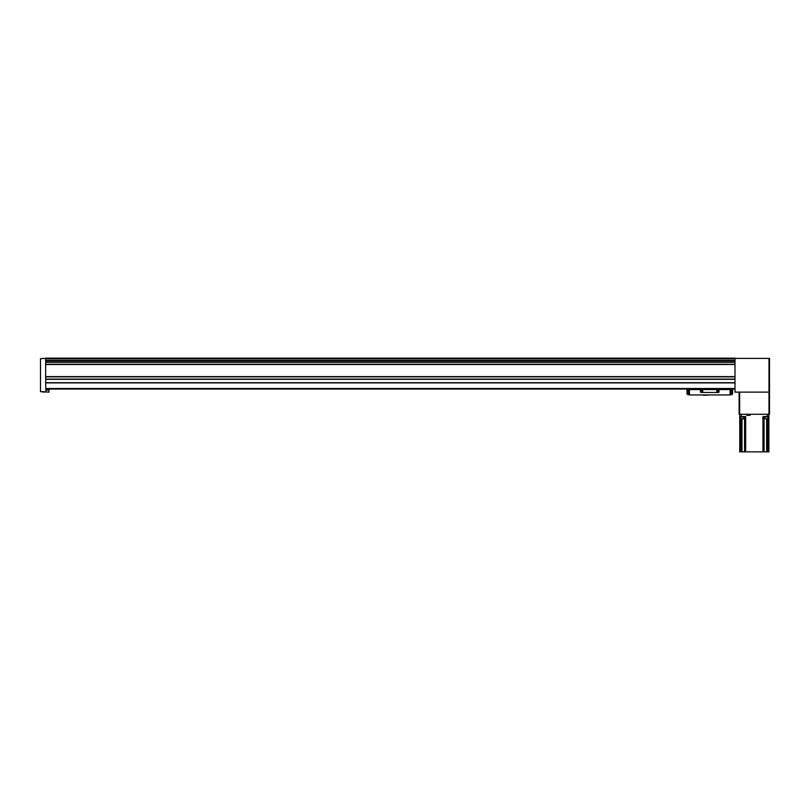 <?xml version="1.0" encoding="UTF-8"?>
<svg xmlns="http://www.w3.org/2000/svg" width="810" height="810" viewBox="0 0 810 810"><rect width="100%" height="100%" fill="white"/><g stroke="black" fill="none" stroke-linecap="round" stroke-linejoin="round"><path stroke-width="1.21" d="M45.643 358.668L735.004 358.668L735.004 358.152L45.643 358.152L45.643 360.328L735.004 360.328L735.004 392.131L768.984 392.131L739.641 392.131L739.641 414.264L739.125 414.264L739.125 392.131M735.004 358.668L735.004 360.328L45.643 360.328L45.643 376.782L735.004 376.782L45.643 376.782L45.643 382.695L735.004 382.695M45.643 389.043L735.004 389.043M45.643 382.695L45.907 391.868L40.5 391.645L40.5 358.638L45.643 358.405M739.641 414.264L769.5 414.264L769.5 358.405L735.004 358.405M768.984 414.264L768.984 392.131L769.5 392.131L768.984 392.131L768.984 358.405M44.439 391.868L48.995 392.131L48.995 390.066L45.907 390.066M44.439 392.131L42.302 391.868M46.423 390.066L46.423 389.043M731.713 394.612L731.713 394.612A15.441 15.441 0 0 1 730.124 394.865L731.916 394.409A15.441 15.441 0 0 0 731.987 394.399A0.749 0.749 0 0 0 732.564 393.67L732.564 389.559L687.001 389.559L687.001 393.67A0.749 0.749 0 0 0 687.579 394.399A15.441 15.441 0 0 0 687.649 394.409L687.649 389.559M730.124 389.559L730.124 394.865A15.441 15.441 0 0 1 728.443 394.956L691.112 394.956A15.441 15.441 0 0 1 687.852 394.612L689.431 394.865L689.431 389.559M728.443 394.956L707.029 394.956M703.779 394.956L691.112 394.956M731.916 394.561L731.916 389.559M729.982 389.559L729.982 389.043M689.573 389.043L689.573 389.559M693.735 389.559A12.869 12.869 0 0 0 691.689 389.043M727.876 389.043A12.869 12.869 0 0 0 725.831 389.559M694.332 389.043L694.332 389.559M725.223 389.043L725.223 389.559M707.849 395.219L702.958 395.219M700.508 389.559L700.508 391.817A0.668 0.668 0 0 0 701.187 392.485L718.379 392.485A0.668 0.668 0 0 0 719.047 391.817L719.047 389.559M702.827 391.098A0.769 0.769 0 0 1 701.673 391.767A0.769 0.769 0 0 1 701.673 390.43A0.769 0.769 0 0 1 702.827 391.098M718.278 391.098A0.769 0.769 0 0 1 717.113 391.767A0.769 0.769 0 0 1 717.113 390.43A0.769 0.769 0 0 1 718.278 391.098M718.136 391.098A0.638 0.638 0 0 1 717.184 391.645A0.638 0.638 0 0 1 717.184 390.552A0.638 0.638 0 0 1 718.136 391.098M702.685 391.098A0.638 0.638 0 0 1 701.744 391.645A0.638 0.638 0 0 1 701.744 390.552A0.638 0.638 0 0 1 702.685 391.098M743.975 418.699L740.38 418.699L743.772 418.902L743.863 416.836L740.38 416.958L743.975 416.958M768.244 418.699L764.65 418.699L768.042 418.902L768.123 416.836L764.65 416.958L768.244 416.958M739.743 414.264L739.743 451.848L768.882 451.848L768.882 414.264M739.743 416.583L741.292 416.583L741.292 414.264M750.121 414.264L750.121 415.297L746.769 415.297L746.769 414.264M745.666 451.848L745.666 416.583L741.292 416.583M768.882 416.583L762.959 416.583L762.959 451.848M744.552 451.848L744.552 416.583M764.073 451.848L764.073 416.583M747.539 414.264L747.033 415.297M45.643 362.303L735.004 362.303M45.643 364.287L735.004 364.287M45.643 360.227L735.004 360.227M45.643 382.907L735.004 382.907M45.643 388.527L735.004 388.527M45.643 360.582L735.004 360.582M45.643 361.949L735.004 361.949M45.643 362.202L735.004 362.202L45.643 362.202M45.643 364.358L735.004 364.358M45.643 364.429L735.004 364.429M45.643 364.5L735.004 364.5M45.643 376.63L735.004 376.63M45.643 376.852L735.004 376.852M45.643 379.09L735.004 379.09M45.643 379.161L735.004 379.161L45.643 379.161M45.643 379.313L735.004 379.313M45.643 382.766L735.004 382.766M45.643 382.836L735.004 382.836M730.863 394.774L730.863 389.559M688.702 394.774L688.702 389.559M767.333 416.583L767.333 414.264M740.846 451.848L740.846 418.902M741.98 451.848L741.98 418.902M766.645 451.848L766.645 418.902M767.779 451.848L767.779 418.902M749.341 414.264L749.857 414.781L747.033 414.781M48.479 390.066L48.479 389.043M740.38 418.699L740.38 416.958M764.65 418.699L764.65 416.958M749.857 414.781L749.857 415.297"/></g></svg>
